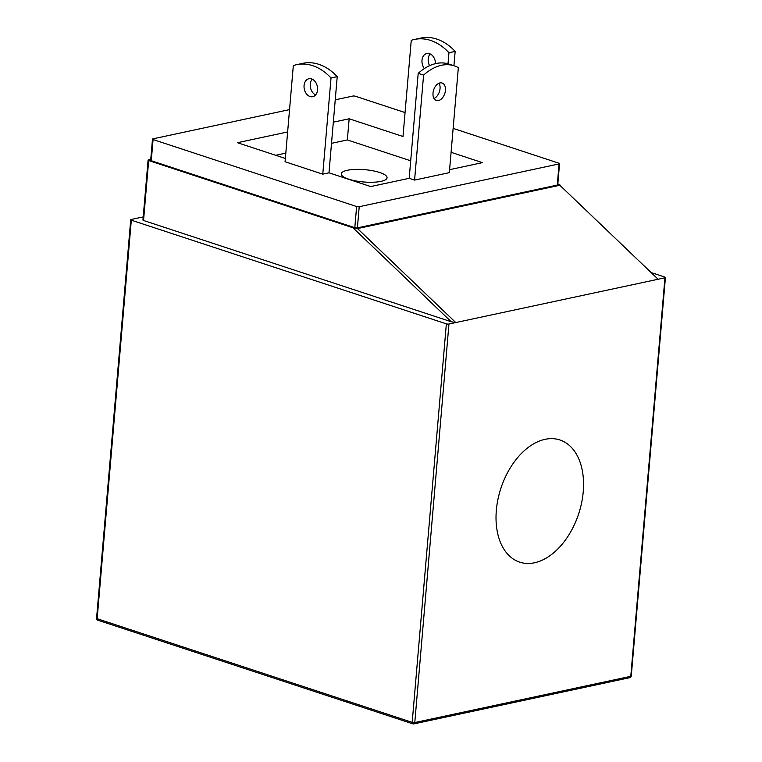 <?xml version="1.0" encoding="UTF-8"?>
<svg xmlns="http://www.w3.org/2000/svg" width="762" height="762" viewBox="0 0 762 762"><rect width="100%" height="100%" fill="white"/><g stroke="black" fill="none" stroke-linecap="round" stroke-linejoin="round"><path stroke-width="1.14" d="M322.774 174.155L285.074 161.744L293.322 65.589A55.121 39.853 77.9 0 1 296.618 64.675L302.828 63.341A55.121 39.853 77.9 0 1 318.897 64.351A55.121 39.853 77.9 0 1 337.223 76.667L331.022 77.991L322.774 174.155L328.984 172.822L370.713 186.557L409.194 178.318L414.585 180.089L449.342 172.65L458.343 67.675A55.121 35.081 -71.8 0 0 454.181 65.818A55.121 35.081 -71.8 0 0 423.586 75.114L418.195 73.343A55.121 35.081 -71.8 0 1 448.799 64.046L454.181 65.818M296.618 64.675A55.121 39.853 77.9 0 1 312.696 65.675A55.121 39.853 77.9 0 1 331.022 77.991M310.048 96.536A9.192 6.639 -102.1 0 0 312.725 96.698A9.192 6.639 -102.1 0 0 317.554 88.135A9.192 6.639 -102.1 0 0 311.563 78.896A9.192 6.639 -102.1 0 0 308.877 78.734A9.192 6.639 -102.1 0 0 304.057 87.297A9.192 6.639 -102.1 0 0 310.048 96.536M424.358 68.57A9.192 6.639 77.9 0 1 422.1 59.426A9.192 6.639 77.9 0 1 426.815 53.492A9.192 6.639 77.9 0 1 429.492 53.654A9.192 6.639 77.9 0 1 435.512 63.646M348.663 179.146A22.965 6.172 4.9 0 0 373.123 182.242A22.965 6.172 4.9 0 0 387.067 177.784A22.965 6.172 4.9 0 0 379.695 172.507A22.965 6.172 4.9 0 0 355.235 169.412A22.965 6.172 4.9 0 0 341.3 173.86A22.965 6.172 4.9 0 0 348.663 179.146M445.427 90.402A9.192 5.848 108.2 0 0 442.093 83.001A9.192 5.848 108.2 0 0 433.016 93.059A9.192 5.848 108.2 0 0 436.35 100.46A9.192 5.848 108.2 0 0 445.427 90.402M434.016 98.479A9.192 5.848 108.2 0 0 440.045 88.63A9.192 5.848 108.2 0 0 439.036 83.21M496.338 510.349A64.313 40.929 -71.8 0 1 559.889 439.96A64.313 40.929 -71.8 0 1 583.235 491.747A64.313 40.929 -71.8 0 1 519.684 562.137A64.313 40.929 -71.8 0 1 496.338 510.349M352.939 227.752L148.676 160.534L143.542 220.485L451.209 321.735L352.939 227.752L357.502 228.581L455.771 322.564L448.951 324.021L414.785 722.547L630.784 676.313L664.95 277.787L455.771 322.564L451.209 321.735M557.765 183.899C559.689 184.585 560.384 185.033 559.851 185.261L658.12 279.244L559.851 185.261L357.502 228.581M150.752 159.353L148.571 159.83A1.838 0.495 4.9 0 0 148.085 160.115A1.838 0.495 4.9 0 0 148.676 160.534M289.55 109.604L152.971 138.846A1.838 0.495 4.9 0 0 152.486 139.132A1.838 0.495 4.9 0 0 153.076 139.551L151.267 160.715L354.806 227.695L356.626 206.531A1.838 0.495 4.9 0 0 359.216 206.712L559.07 163.925A1.838 0.495 4.9 0 0 559.556 163.64A1.838 0.495 4.9 0 0 558.965 163.22L453.133 128.387M151.267 160.715A1.838 0.495 -175.1 0 1 150.676 160.287L152.486 139.132M559.556 163.64L557.746 184.804A1.838 0.495 -175.1 0 1 557.26 185.09L559.07 163.925M359.216 206.712L357.397 227.867L557.26 185.09M357.397 227.867A1.838 0.495 -175.1 0 1 354.806 227.695M143.218 216.903L131.216 219.466A1.838 0.495 4.9 0 0 130.731 219.751A1.838 0.495 4.9 0 0 131.321 220.18L446.361 323.85A1.838 0.495 4.9 0 0 448.951 324.021M143.542 220.485A1.838 0.495 -175.1 0 1 142.951 220.066L148.085 160.115M664.95 277.787A1.838 0.495 4.9 0 0 665.426 277.501A1.838 0.495 4.9 0 0 664.845 277.082L651.862 272.806M405.06 112.566L355.425 96.241A1.838 0.495 4.9 0 0 352.835 96.06L335.242 99.822M153.076 139.551L356.626 206.531M414.547 39.424L420.757 38.1A55.121 39.853 77.9 0 1 455.152 51.416L448.951 52.749A55.121 39.853 -102.1 0 0 414.547 39.424A55.121 39.853 -102.1 0 0 411.251 40.338L403.003 136.503L349.158 118.786L333.327 122.177M449.599 169.669L482.441 162.639L451.085 152.324M287.636 131.95L237.43 142.704L285.359 158.467M349.158 118.786L347.339 139.941L331.508 143.332M285.817 153.114L275.682 155.286M430.149 53.921A9.192 6.639 -102.1 0 0 429.577 65.684M455.152 51.416L453.923 65.732M448.951 52.749L447.999 63.798M410.699 160.792L347.339 139.941M312.22 79.162A9.192 6.639 -102.1 0 0 310.515 87.782A9.192 6.639 -102.1 0 0 315.601 94.945M337.223 76.667L328.984 172.822M418.195 73.343L409.194 178.318M423.586 75.114L414.585 180.089M131.321 220.18L97.155 618.706L412.194 722.366L446.361 323.85M97.822 620.182A1.838 1.172 108.2 0 1 97.155 618.706A1.838 0.495 -175.1 0 1 96.574 618.277A1.838 1.838 0 0 0 97.822 620.182L412.861 723.852A1.838 1.172 108.2 0 0 413.28 723.862A1.838 1.324 77.9 0 0 413.823 723.9A1.838 1.324 77.9 0 0 414.785 722.547A1.838 0.495 -175.1 0 1 412.194 722.366A1.838 1.172 108.2 0 0 412.861 723.852A1.838 1.838 0 0 0 413.823 723.9L629.822 677.666A1.838 1.324 -102.1 0 0 630.784 676.313A1.838 0.495 -175.1 0 0 631.269 676.027L665.426 277.501M130.731 219.751L96.574 618.277M629.822 677.666A1.838 1.838 0 0 0 631.269 676.027"/></g></svg>
